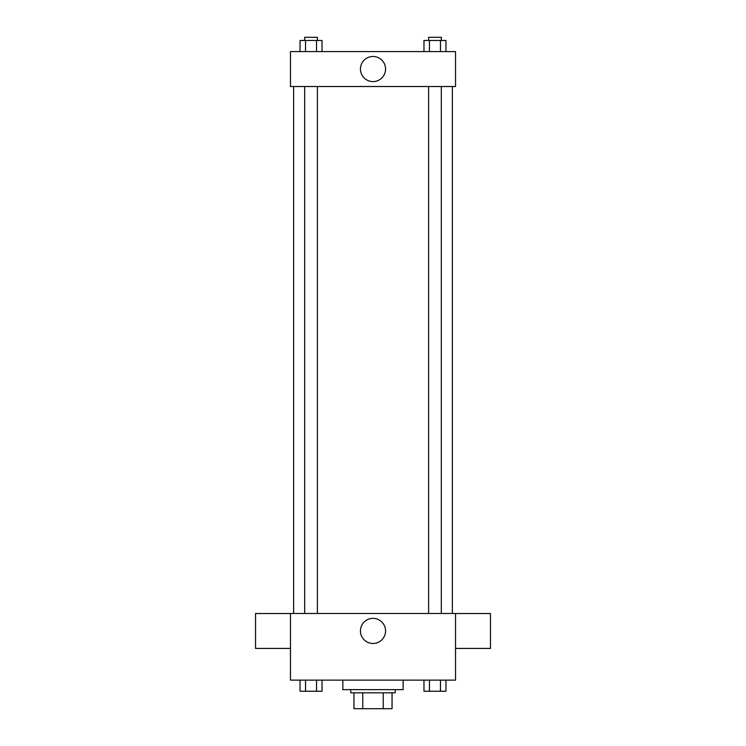 <?xml version="1.0" encoding="UTF-8"?>
<svg xmlns="http://www.w3.org/2000/svg" width="746" height="746" viewBox="0 0 746 746"><rect width="100%" height="100%" fill="white"/><g stroke="black" fill="none" stroke-linecap="round" stroke-linejoin="round"><path stroke-width="1.12" d="M383.239 692.829L383.239 708.7L353.949 708.7L353.949 692.829M383.239 708.7L392.051 708.7L392.051 692.829L392.051 708.7M395.221 689.649L395.221 692.829L350.779 692.829L350.779 689.649M362.761 692.829L362.761 708.7M342.843 680.128L342.843 689.649L403.157 689.649L403.157 680.128M455.536 680.128L290.464 680.128L290.464 613.464L455.536 613.464L455.536 680.128M385.561 630.929A12.561 12.561 0 0 1 366.724 641.802A12.561 12.561 0 0 1 366.724 620.047A12.561 12.561 0 0 1 385.561 630.929M455.536 648.433L490.458 648.433L490.458 613.52L455.536 613.52M290.464 613.52L255.542 613.52L255.542 648.433L290.464 648.433M452.365 86.508L452.365 613.464M428.614 613.464L428.614 86.508M317.386 86.508L317.386 613.464M455.536 86.508L290.464 86.508L290.464 51.586L455.536 51.586L455.536 86.508M385.561 69.042A12.561 12.561 0 0 1 366.724 79.915A12.561 12.561 0 0 1 366.724 58.169A12.561 12.561 0 0 1 385.561 69.042M445.959 51.586L445.959 40.471L423.97 40.471L423.97 51.586M440.466 40.471L440.466 51.586M429.463 40.471L429.463 51.586M428.614 40.471L428.614 37.3L441.315 37.3L441.315 40.471M322.03 51.586L322.03 40.471L300.041 40.471L300.041 51.586M316.537 40.471L316.537 51.586M305.534 40.471L305.534 51.586M304.685 40.471L304.685 37.3L317.386 37.3L317.386 40.471M445.959 680.128L445.959 691.244L423.97 691.244L423.97 680.128M440.466 680.128L440.466 691.244M429.463 680.128L429.463 691.244M441.315 691.244L428.614 691.262M322.03 680.128L322.03 691.244L300.041 691.244L300.041 680.128M316.537 680.128L316.537 691.244M305.534 680.128L305.534 691.244M317.386 691.244L304.685 691.262M293.635 86.508L293.635 613.464M441.315 613.464L441.315 86.508M304.685 86.508L304.685 613.464"/></g></svg>
